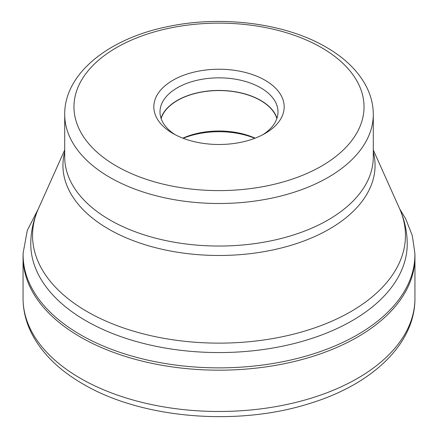 <?xml version="1.0" encoding="UTF-8"?>
<svg xmlns="http://www.w3.org/2000/svg" width="438" height="438" viewBox="0 0 438 438"><rect width="100%" height="100%" fill="white"/><g stroke="black" fill="none" stroke-linecap="round" stroke-linejoin="round"><path stroke-width="0.66" d="M23.072 255.403A195.945 113.13 0 0 0 23.055 257.046A195.945 113.13 0 0 0 80.444 337.041A195.945 113.13 0 0 0 293.986 361.564A195.945 113.13 0 0 0 414.945 257.046A195.945 113.13 0 0 0 414.928 255.403L414.868 253.137A195.89 113.097 0 0 1 295.278 358.946A195.89 113.097 0 0 1 80.483 334.747A195.89 113.097 0 0 1 23.132 253.137L23.072 255.403M265.083 80.258A65.174 37.624 180 0 1 265.083 133.47A65.174 37.624 180 0 1 172.917 133.47L172.917 133.47A65.174 37.624 180 0 1 172.917 80.258A65.174 37.624 180 0 1 265.083 80.258M175.205 134.729A58.999 34.065 180 0 1 160.001 111.904A58.999 34.065 180 0 1 196.421 80.433A58.999 34.065 180 0 1 260.719 87.819A58.999 34.065 180 0 1 277.999 111.904A58.999 34.065 180 0 1 262.795 134.729M276.98 118.2A58.999 34.065 0 0 0 260.719 100.417A58.999 34.065 0 0 0 201.579 91.958A58.999 34.065 0 0 0 161.02 118.2M161.129 118.539A58.785 33.94 180 0 1 201.381 92.122A58.785 33.94 180 0 1 260.566 100.505A58.785 33.94 180 0 1 276.871 118.539M255.146 138.173A58.785 33.94 0 0 0 182.854 138.173M183.204 138.309A61.714 35.631 180 0 1 254.796 138.309M414.945 298.349A195.945 113.13 180 0 1 293.986 402.867A195.945 113.13 180 0 1 80.444 378.344A195.945 113.13 180 0 1 23.055 298.349C23.105 311.013 26.231 323.217 32.434 334.971C42.858 354.238 59.716 370.581 83.001 383.995C141.381 418.575 236.936 426.628 309.228 403.617C371.446 384.843 415.202 344.372 414.945 298.349L414.945 257.046M30.77 243.889A188.231 108.673 0 0 0 85.897 320.736A188.231 108.673 0 0 0 291.035 344.295A188.231 108.673 0 0 0 407.23 243.889C407.181 231.636 404.608 219.849 399.522 208.526A186.462 107.655 180 0 1 311.527 328.943A186.462 107.655 180 0 1 87.151 311.604A186.462 107.655 180 0 1 38.478 208.526C33.392 219.849 30.819 231.636 30.77 243.889M64.709 151.849A156.059 90.102 0 0 0 108.651 229.09A156.059 90.102 0 0 0 289.409 245.789A156.059 90.102 0 0 0 373.291 151.849M373.291 156.968A154.291 89.078 180 0 1 278.042 239.263A154.291 89.078 180 0 1 109.9 219.953A154.291 89.078 180 0 1 64.709 156.968L64.709 114.422A154.291 89.078 0 0 0 109.9 177.412A154.291 89.078 0 0 0 278.042 196.722A154.291 89.078 0 0 0 373.291 114.422L373.291 156.968M116.448 166.073A145.033 83.735 0 0 0 321.552 166.073A145.033 83.735 0 0 0 321.552 47.654A145.033 83.735 0 0 0 116.448 47.654A145.033 83.735 0 0 0 116.448 166.073M38.314 208.893L27.304 230.366L23.132 253.137M23.055 257.046L23.055 298.349M399.686 208.893L405.621 218.666L412.3 235.589L414.868 253.137M373.291 149.966L399.522 208.526M373.291 114.422C373.247 104.458 370.772 94.843 365.861 85.585C357.676 70.523 344.449 57.728 326.184 47.2C285.543 23.296 222.121 15.133 168.51 26.466C109.057 38.221 64.359 73.332 64.709 114.422M64.709 149.966L38.478 208.526"/></g></svg>
